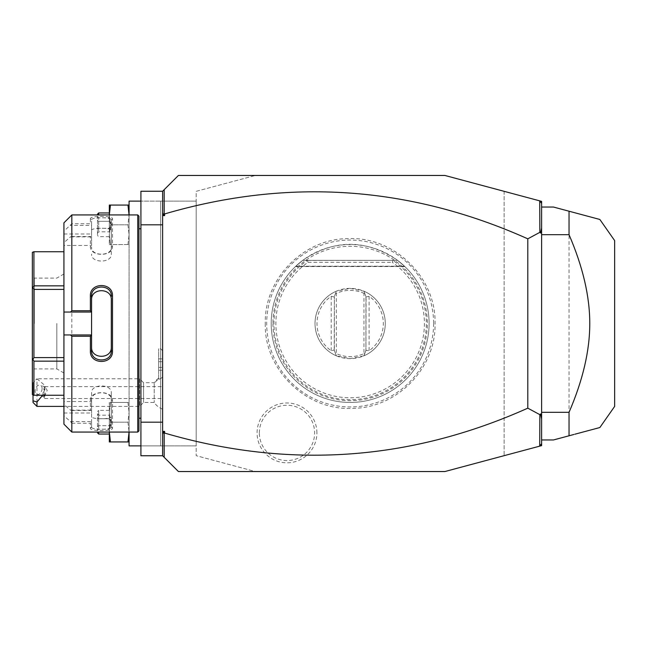 <?xml version="1.0" encoding="UTF-8"?>
<svg xmlns="http://www.w3.org/2000/svg" width="647" height="647" viewBox="0 0 647 647"><rect width="100%" height="100%" fill="white"/><g stroke="black" fill="none" stroke-linecap="round" stroke-linejoin="round"><path stroke-width="0.49" stroke-dasharray="3.23 2.43" d="M444.893 471.542L255.403 471.542L196.187 455.674L196.187 191.326L255.403 175.458L444.893 175.458L504.11 191.326L504.11 455.674L444.893 471.542M433.595 323.5A83.447 83.447 0 0 1 350.148 406.947A83.447 83.447 0 0 1 266.701 323.5A83.447 83.447 0 0 1 350.148 240.053A83.447 83.447 0 0 1 433.595 323.5M316.901 432.908A29.916 29.916 0 0 0 286.985 402.992A29.916 29.916 0 0 0 257.069 432.908A29.916 29.916 0 0 0 286.985 462.815A29.916 29.916 0 0 0 316.901 432.908M255.403 471.542L178.418 471.542L162.623 455.755L162.623 191.245L178.418 175.458L255.403 175.458L196.187 191.326L196.187 455.674L255.403 471.542M162.623 191.245L162.623 224.808L162.623 191.245L140.917 191.245L140.917 455.755L162.623 455.755L162.623 422.192L140.917 422.192M140.917 224.808L162.623 224.808L162.623 455.755M162.623 407.99L162.623 350.739L162.623 377.064L160.65 378.624L162.623 377.064L162.623 407.99M162.623 224.808L162.623 422.192M140.917 323.5L140.917 228.755L140.917 323.5M138.943 216.122L138.943 430.878M138.943 323.5L138.943 418.245L138.943 323.5M137.754 214.933L137.754 432.067M71.825 236.519L90.386 236.519L90.386 246.37C89.739 256.956 113.112 256.988 112.489 246.37L112.489 218.767C113.112 215.572 89.739 215.58 90.386 218.767L91.567 219.915L91.567 245.464L63.932 245.464L63.932 242.609L70.507 236.875L71.825 236.519L71.825 410.481L70.507 410.125L63.932 404.391L63.932 401.536L91.567 401.536L91.567 410.125L70.507 410.125M90.386 218.767L90.386 223.749L71.825 223.749L63.932 231.157L63.932 222.835M71.825 214.933L71.825 223.749M91.567 312.048L63.932 312.048M91.567 347.132L91.567 299.868M63.932 424.165L63.932 415.843L70.507 421.569L71.825 423.251L71.825 432.067M71.825 423.251L90.386 423.251L90.386 428.233C89.739 431.42 113.112 431.428 112.489 428.233L112.489 400.63C113.112 390.012 89.739 390.044 90.386 400.63L90.386 410.481L71.825 410.481M70.507 421.569L91.567 421.569L90.386 423.251M91.567 421.739L91.567 427.085C90.92 429.98 111.947 429.98 111.308 427.085L111.308 399.789C111.947 390.489 90.92 390.489 91.567 399.789L91.567 410.158L90.386 410.481M90.386 428.233L91.567 427.085L91.567 401.536M112.489 428.233L111.308 427.085L111.308 416.539C111.939 419.491 90.928 419.491 91.567 416.539M112.489 400.63L111.308 399.789L111.308 392.907L111.308 416.539M90.386 400.63L91.567 399.789L91.567 392.907C90.936 383.639 111.931 383.639 111.308 392.907M63.932 242.609L63.932 404.391M63.932 245.464L63.932 231.157M63.932 415.843L63.932 401.536M63.932 361.155L63.932 395.252L63.932 357.597L63.932 361.155L33.927 361.155L33.927 395.252L32.9 395.252M63.932 289.403L63.932 357.597L63.932 285.845L63.932 289.403L33.927 289.403L33.927 357.597L32.9 359.376L33.927 361.155M63.932 251.748L63.932 285.845L63.932 251.748L33.927 251.748L33.927 285.845L32.9 287.624L33.927 289.403M91.567 245.464L91.567 225.431L70.507 225.431M63.932 234.012L91.567 234.012M70.507 236.875L91.567 236.875M91.567 236.842L90.386 236.519M90.386 246.37L91.567 247.211C90.92 256.511 111.947 256.511 111.308 247.211L111.308 219.915C111.947 217.02 90.92 217.02 91.567 219.915L91.567 225.261L90.386 223.749M112.489 246.37L111.308 247.211L111.308 254.093C111.939 263.353 90.928 263.353 91.567 254.093M112.489 218.767L111.308 219.915L111.308 254.093M91.567 230.461C90.936 227.509 111.931 227.509 111.308 230.461M63.932 334.952L91.567 334.952M63.932 412.988L91.567 412.988L91.567 421.569M91.567 412.988L91.567 392.907M63.932 395.252L33.927 395.252M32.9 359.376L32.35 359.053L32.35 394.613M63.932 357.597L33.927 357.597M32.9 287.624L32.35 287.947L32.35 359.053M63.932 285.845L33.927 285.845M32.9 251.748L33.927 251.748M32.35 252.387L32.35 287.947M32.35 323.5L32.35 276.123L32.35 323.5M34.323 323.5L34.323 278.097L34.323 323.5M56.823 323.5L56.823 368.903L56.823 323.5M63.932 323.5L63.932 273.996L63.932 323.5M111.308 350.795L111.308 299.868M541.612 203.344L539.711 200.861M504.11 191.326L541.612 201.371L541.612 445.629L504.11 455.674L504.11 191.326M541.612 443.656L539.711 446.139M541.612 439.96L541.612 207.04L541.612 439.96L553.46 439.96L569.037 435.787L569.037 211.213L553.46 207.04L541.612 207.04M574.94 434.202L573.849 434.493M614.65 240.595L614.65 406.405M570.314 211.553L571.536 211.884M573.849 212.507L574.94 212.798M158.677 379.279L160.65 378.624L158.677 379.279L158.677 348.765L158.677 379.279M154.204 383.428L154.204 402.458L154.204 383.428A17.768 16.49 180 0 1 158.677 379.15M160.65 378.624L160.65 348.765L160.65 378.624M158.677 367.407L158.677 358.859L158.677 370.254L158.677 367.407L162.623 367.407L162.623 361.705L162.623 370.254L162.623 367.407L158.677 367.407M158.677 361.705L162.623 361.705L162.623 358.859L162.623 361.705L158.677 361.705M158.677 370.254L162.623 370.254M158.677 358.859L162.623 358.859M158.677 378.115A17.768 17.768 0 0 0 154.204 382.717L143.561 382.717L143.561 402.458L143.561 382.717L139.615 378.77L139.615 406.405L63.932 406.405M162.623 409.179A17.768 17.768 0 0 1 154.204 402.458L143.561 402.458L139.615 406.405L139.615 378.77L36.976 378.77L35.731 380.015L36.976 378.77L36.976 406.405M33.021 395.252L33.021 382.878L35.731 380.015M33.021 382.878L33.021 402.458M42.645 395.252L44.643 385.224L36.976 378.794M42.095 388.475A4.933 3.235 -69.6 0 0 40.332 385.151A4.933 3.235 -69.6 0 0 35.116 391.071A4.933 3.235 -69.6 0 0 36.887 394.403A4.933 3.235 -69.6 0 0 42.095 388.475M36.887 394.403L43.98 397.023L44.869 398.512L44.869 395.519L47.223 390.384L44.869 386.663L44.869 398.512L162.623 398.512L162.623 386.663L162.623 398.512M44.869 395.519L44.085 396.522A4.933 3.235 110.4 0 1 43.495 394.185A4.933 3.235 -69.6 0 1 44.085 391.411L44.869 386.663L162.623 386.663M43.98 397.023L44.085 391.411M140.917 445.88L196.187 445.88L196.187 201.12L160.65 201.12L160.65 445.88L129.068 445.88L129.068 201.12L160.65 201.12L160.65 445.88L196.187 445.88L196.187 201.12L140.917 201.12M110.443 205.067L109.335 214.933L109.335 205.067L127.96 205.067L129.068 214.933L129.068 205.067L129.068 441.933L129.068 432.067L127.96 441.933L129.068 441.933M127.96 244.542L129.068 234.675L127.96 244.542L129.068 244.542L109.335 244.542L127.96 244.542M127.96 224.808L129.068 234.675L127.96 224.808L129.068 214.933L127.96 224.808L110.443 224.808L109.335 234.675L110.443 244.542L109.335 234.675L110.443 224.808L127.96 224.808M109.335 214.933L110.443 224.808L109.335 214.933L109.335 244.542L109.335 214.933M129.068 205.067L127.96 205.067M109.335 224.808L109.335 212.96L109.335 224.808M98.676 214.933L98.676 212.96M97.487 214.933L97.487 214.149M97.487 224.808L97.487 235.468L97.487 224.808M97.487 220.603L97.487 233.203L97.487 216.405L97.487 220.603L98.7 221.306L98.7 228.302L98.7 217.804L98.7 221.306L97.487 220.603M97.487 229.006L98.7 228.302L98.7 231.804L98.7 228.302L97.487 229.006M97.487 216.405L98.7 217.804L109.335 217.804L111.705 224.808L109.335 231.804L109.335 228.302L98.7 228.302L109.335 228.302L111.705 224.808L109.335 221.306L98.7 221.306L109.335 221.306L109.335 217.804L109.335 221.306L111.705 224.808L109.335 228.302L109.335 221.306L109.335 231.804L98.7 231.804L97.487 233.203M110.443 441.933L109.335 441.933L109.335 402.458L109.335 432.067L110.443 422.192L109.335 412.325L110.443 402.458L109.335 402.458L110.443 402.458L109.335 412.325L110.443 422.192L109.335 432.067L110.443 441.933L127.96 441.933M127.96 422.192L129.068 432.067L127.96 422.192L129.068 412.325L127.96 422.192L110.443 422.192L127.96 422.192M127.96 402.458L129.068 412.325L127.96 402.458L129.068 402.458L110.443 402.458L127.96 402.458M109.335 422.192L109.335 434.04L109.335 422.192M98.676 432.067L98.676 434.04M98.676 422.192L98.676 410.352L98.676 422.192M97.487 432.067L97.487 432.851M97.487 417.994L97.487 430.595L97.487 413.797L97.487 417.994L98.7 418.698L98.7 425.694L98.7 415.196L98.7 418.698L97.487 417.994M97.487 426.397L98.7 425.694L98.7 429.196L98.7 425.694L97.487 426.397M97.487 413.797L98.7 415.196L109.335 415.196L111.705 422.192L109.335 429.196L109.335 425.694L98.7 425.694L109.335 425.694L111.705 422.192L109.335 418.698L98.7 418.698L109.335 418.698L109.335 415.196L109.335 418.698L111.705 422.192L109.335 425.694L109.335 418.698L109.335 429.196L98.7 429.196L97.487 430.595M272.929 323.5A77.219 77.219 0 0 0 350.148 400.719A77.219 77.219 0 0 0 427.368 323.5A77.219 77.219 0 0 0 350.148 246.281A77.219 77.219 0 0 0 272.929 323.5M307.471 260.401L397.525 260.337A78.958 78.958 0 0 1 350.148 402.458A78.958 78.958 0 0 1 271.19 323.5A78.958 78.958 0 0 1 350.148 244.542A78.958 78.958 0 0 1 429.107 323.5A78.958 78.958 0 0 1 350.148 402.458A78.958 78.958 0 0 1 302.772 260.337C334.353 238.961 365.935 238.961 397.525 260.337L392.972 260.337L392.236 262.31A74.268 74.268 0 0 1 405.766 372.721A74.268 74.268 0 0 1 294.531 372.721A74.268 74.268 0 0 1 308.061 262.31L307.471 260.401A76.176 76.176 0 0 0 292.97 373.837A76.176 76.176 0 0 0 407.327 373.837A76.176 76.176 0 0 0 392.826 260.401M307.325 260.337L392.972 260.337M350.148 288.368A35.132 35.132 0 0 0 315.016 323.5A35.132 35.132 0 0 0 350.148 358.632A35.132 35.132 0 0 0 385.28 323.5A35.132 35.132 0 0 0 350.148 288.368L363.962 291.199A35.132 35.132 0 0 1 363.962 355.801L350.148 358.632L336.327 355.801A35.132 35.132 0 0 1 336.327 291.199L350.148 288.368M366.073 350.003L363.962 355.801L365.935 350.383L365.935 296.617L363.962 291.199L366.073 296.997L365.935 350.383L369.097 350.714A33.159 33.159 0 0 0 369.097 296.286L366.073 296.997M364.601 292.945L363.962 293.358L363.962 353.642C354.75 357.654 345.538 357.654 336.327 353.642L336.327 293.358C345.538 289.346 354.75 289.346 363.962 293.358M335.696 292.945L334.216 296.997L336.327 291.199L335.696 292.945L336.327 293.358M334.216 296.997L331.199 296.286A33.159 33.159 0 0 0 331.199 350.714L334.216 350.003L336.327 355.801L335.696 354.055L336.327 353.642M334.216 350.003L334.353 296.617L334.353 350.383L335.696 354.055M364.601 354.055L363.962 353.642M397.525 260.337L302.772 260.337L295.808 266.216L302.772 260.337L295.808 266.216L302.772 260.337L295.808 266.216L302.772 260.337L295.808 266.216L302.772 260.337L295.808 266.216L302.772 260.337L295.808 266.216L302.772 260.337L295.808 266.216L302.772 260.337L295.808 266.216L302.772 260.337L295.808 266.216L302.772 260.337L295.808 266.216L302.772 260.337L397.525 260.337L404.48 266.216L397.525 260.337L404.48 266.216L397.525 260.337L404.48 266.216L397.525 260.337L404.48 266.216L397.525 260.337L404.48 266.216L397.525 260.337L404.48 266.216L397.525 260.337L404.48 266.216L397.525 260.337L404.48 266.216L397.525 260.337L404.48 266.216L397.525 260.337L404.48 266.216L397.525 260.337L302.772 260.337L397.525 260.337M259.35 432.908A27.635 27.635 0 0 1 286.985 405.273A27.635 27.635 0 0 1 314.62 432.908A27.635 27.635 0 0 1 286.985 460.543A27.635 27.635 0 0 1 259.35 432.908M308.061 262.31L392.236 262.31M331.199 350.714L331.199 296.286M369.097 296.286L369.097 350.714M295.808 266.216L404.48 266.216L295.808 266.216M63.932 273.996L56.823 278.097L34.323 278.097L32.35 276.123M63.932 373.004L56.823 368.903L34.323 368.903L32.35 370.877M162.623 350.739L160.65 348.765L158.677 348.765M45.525 387.084L40.332 385.151M109.335 236.648L98.676 236.648L97.487 235.468M109.335 410.352L98.676 410.352L97.487 411.532M265.254 323.5C264 369.841 306.532 411.063 352.817 408.354C397.218 408.055 436.135 367.9 435.043 323.5C436.296 277.159 393.764 235.937 347.479 238.646C303.079 238.945 264.162 279.108 265.254 323.5M404.844 266.564L295.444 266.564L404.844 266.564"/><path stroke-width="0.97" d="M539.711 200.861L541.612 201.371L541.612 445.629L444.893 471.542L178.418 471.542L162.623 455.755L140.917 455.755L140.917 191.245L162.623 191.245L178.418 175.458L444.893 175.458L539.711 200.861L539.865 232.338L527.798 238.824C409.6 185.972 288.53 177.674 164.605 213.939L164.605 215.613L163.06 214.497L164.184 213.647L164.184 189.684M162.623 224.808L140.917 224.808M162.623 422.192L140.917 422.192M137.754 214.933L137.754 432.067L138.943 430.878L138.943 216.122L137.754 214.933L71.825 214.933L71.825 310.73L90.386 310.73L90.386 295.905C89.763 282.092 113.112 282.1 112.489 295.905L112.489 351.095L111.308 350.795L111.308 299.868C111.939 287.648 90.928 287.648 91.567 299.868L91.567 296.205C90.928 284.017 111.947 284.009 111.308 296.205L112.489 295.905M71.825 214.933L63.932 222.835L63.932 312.048L70.507 312.048L71.825 310.73M70.507 312.048L91.567 312.048L90.386 310.73M91.567 311.919L91.567 296.205L90.386 295.905M91.567 312.048L91.567 335.081L90.386 336.27L71.825 336.27L70.507 334.952L63.932 334.952L63.932 424.165L71.825 432.067L71.825 336.27M112.489 351.095C113.112 364.9 89.755 364.9 90.386 351.095L90.386 336.27M90.386 351.095L91.567 350.795L91.567 335.081M111.308 347.132C111.931 359.352 90.936 359.352 91.567 347.132L91.567 350.795C90.928 362.983 111.947 362.991 111.308 350.795M91.567 334.952L70.507 334.952M63.932 312.048L63.932 334.952M63.932 361.155L33.927 361.155L32.9 359.376L33.927 357.597L33.927 289.403L32.9 287.624L33.927 285.845L33.927 251.748L32.35 252.387L32.35 287.947L32.9 287.624M63.932 395.252L33.927 395.252L33.927 361.155M63.932 357.597L33.927 357.597M32.9 359.376L32.35 359.053L32.35 394.613L33.927 395.252M63.932 251.748L33.927 251.748M63.932 285.845L33.927 285.845M63.932 289.403L33.927 289.403M32.35 359.053L32.35 287.947M162.623 455.755L162.623 191.245M162.623 212.475L163.06 214.497M164.605 215.613L162.623 215.613M164.184 213.647L164.605 213.939M541.612 203.344L539.865 201.063M162.623 431.387L164.605 431.387L164.605 433.061C288.53 469.326 409.6 461.028 527.798 408.176L539.865 414.662L539.711 446.139M164.605 433.061L164.184 433.353L163.06 432.503L164.605 431.387M164.184 457.316L164.184 433.353M541.612 443.656L539.865 445.937M541.612 228.043L540.593 233.049L539.865 232.338M540.593 233.049L541.612 232.556M539.865 414.662L540.593 413.951L541.612 414.444M527.798 408.176L527.798 238.824M541.612 418.957L540.593 413.951M162.623 434.525L163.06 432.503M541.612 439.96L553.46 439.96L569.037 435.787L569.037 412.325C582.882 380.226 589.797 350.617 589.773 323.5C589.789 296.375 582.882 266.766 569.037 234.675L541.612 234.675M569.037 412.325L541.612 412.325M541.612 207.04L553.46 207.04L599.858 219.47L569.037 211.213L569.037 234.675M569.037 435.787L573.849 434.493M574.94 212.798L599.858 219.47L614.65 240.595L614.65 406.405L599.858 427.53L574.94 434.202M569.037 211.213L570.314 211.553M571.536 211.884L573.849 212.507M36.976 406.405L33.021 402.458L33.021 400.825L36.976 401.973L36.976 406.405L63.932 406.405M33.021 400.825L33.021 395.252M36.976 401.973L42.645 395.252M129.068 441.933L127.96 441.933L129.068 432.067L129.068 445.88L140.917 445.88M140.917 201.12L129.068 201.12L129.068 214.933L127.96 205.067L129.068 205.067M110.443 205.067L109.335 205.067L109.335 214.933L110.443 205.067L127.96 205.067M109.335 212.96L98.676 212.96L98.676 214.933M98.676 212.96L97.487 214.149L97.487 214.933M110.443 441.933L109.335 432.067L109.335 441.933L127.96 441.933M109.335 434.04L98.676 434.04L98.676 432.067M98.676 434.04L97.487 432.851L97.487 432.067M138.943 228.755L140.917 228.755M137.754 432.067L71.825 432.067M138.943 418.245L140.917 418.245"/></g></svg>
